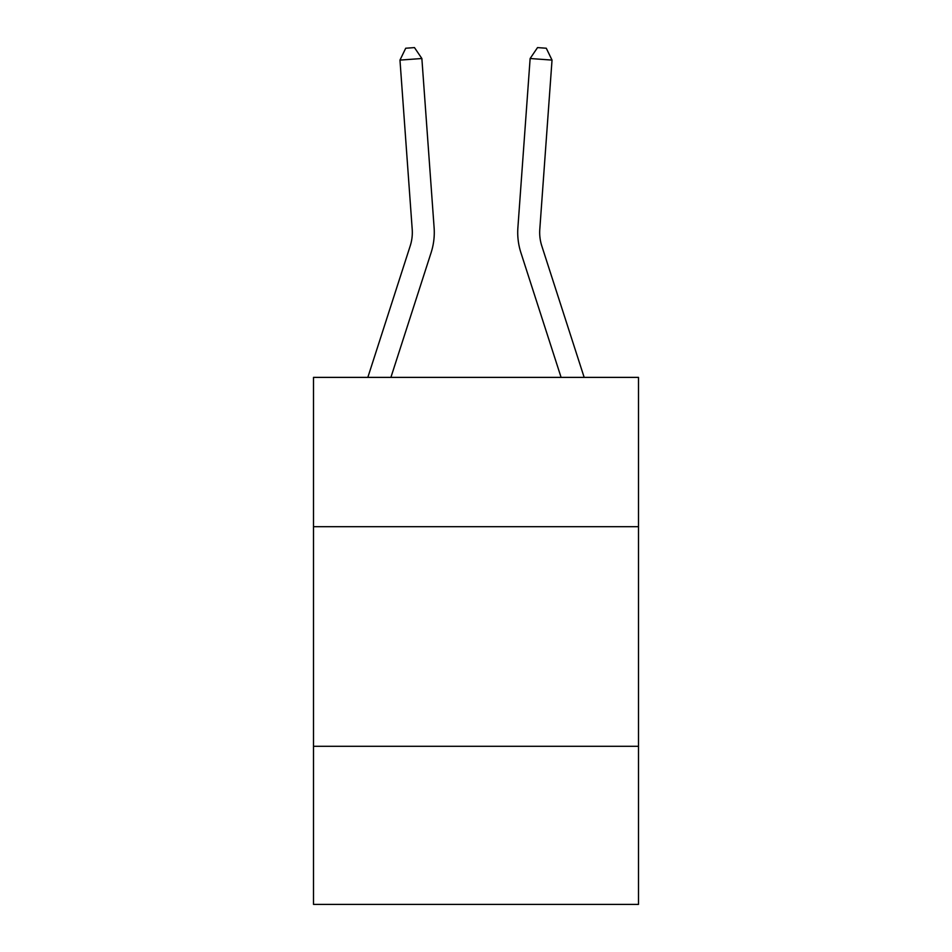 <?xml version="1.0" encoding="UTF-8"?>
<svg xmlns="http://www.w3.org/2000/svg" width="952" height="952" viewBox="0 0 952 952"><rect width="100%" height="100%" fill="white"/><g stroke="black" fill="none" stroke-linecap="round" stroke-linejoin="round"><path stroke-width="1.43" d="M638.494 526.706L638.494 377.385L313.505 377.385L313.505 526.706L638.494 526.706L638.494 904.4L313.505 904.4L313.505 526.706M638.494 746.297L313.505 746.297M412.204 229.289A43.923 43.923 -36.6 0 1 410.205 245.937L367.829 377.385L410.205 245.937A43.923 43.923 -18.5 0 0 412.204 229.289L399.971 60.095L421.867 58.512L434.112 227.706A65.878 65.878 143.4 0 1 431.101 252.673L390.903 377.385M584.171 377.385L541.795 245.937A43.923 43.923 18.5 0 1 539.796 229.289L552.029 60.095L530.133 58.512L517.888 227.706A65.878 65.878 -143.4 0 0 520.899 252.673L561.097 377.385M399.971 60.095L405.719 48.231L414.477 47.6L421.867 58.512M541.795 245.937A43.923 43.923 36.6 0 1 539.796 229.289M552.029 60.095L546.281 48.231L537.523 47.6L530.133 58.512L517.888 227.706"/></g></svg>
